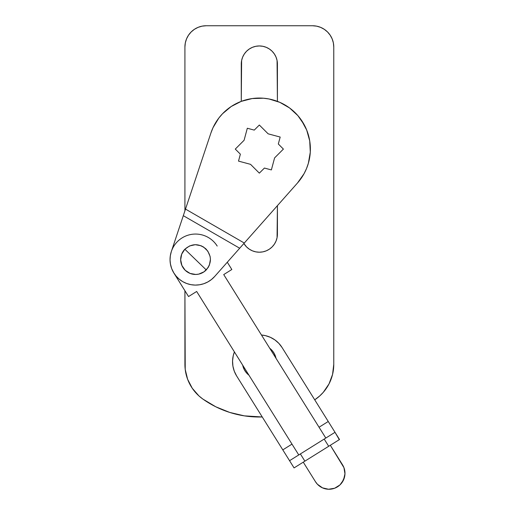 <?xml version="1.0" encoding="UTF-8"?>
<svg xmlns="http://www.w3.org/2000/svg" width="515" height="515" viewBox="0 0 515 515"><rect width="100%" height="100%" fill="white"/><g stroke="black" fill="none" stroke-linecap="round" stroke-linejoin="round"><path stroke-width="0.77" d="M206.18 25.75L202.035 26.156L206.18 25.75L312.508 25.75A21.263 21.263 0 0 1 333.772 47.013L333.772 364.363A42.526 42.526 0 0 1 315.779 399.099A97.818 97.818 0 0 1 314.723 399.827L319.744 395.926L323.304 392.301L329.008 383.92L332.561 374.424L333.772 364.363L333.772 47.013L333.36 42.867L332.149 38.876L330.186 35.2L327.54 31.975L324.321 29.336L320.645 27.366L316.654 26.156L312.508 25.75L206.18 25.75L202.035 26.156L198.043 27.366L194.367 29.336L191.149 31.975L188.503 35.2L186.539 38.876L185.329 42.867L184.917 47.013L184.917 210.847L184.917 47.013A21.263 21.263 0 0 1 206.18 25.75L202.035 26.156L198.043 27.366M184.917 290.724L185.22 369.429L187.621 379.278L192.282 388.284L198.945 395.926L202.91 399.099L215.811 406.798L229.742 412.431L244.368 415.863L262.257 416.976A97.818 97.818 0 0 1 202.91 399.099A42.526 42.526 0 0 1 184.917 364.363L184.917 290.724M241.271 101.358L241.619 60.5L242.642 57.107L244.316 53.985L246.563 51.242L249.305 48.996L252.427 47.328L255.82 46.299L259.341 45.951L262.869 46.299L266.261 47.328L269.384 48.996L272.126 51.242L274.373 53.985L276.04 57.107L277.07 60.5L277.418 64.027L277.418 101.358L277.07 60.5L277.418 64.027A18.076 18.076 0 0 0 259.341 45.951A18.076 18.076 0 0 0 241.271 64.027L241.271 101.358M277.418 205.646L277.07 237.666L276.04 241.059L274.373 244.187L272.126 246.923L269.384 249.17L266.261 250.844L262.869 251.867L259.341 252.215L255.82 251.867L252.427 250.844L249.305 249.17L246.563 246.923L243.885 243.505A18.076 18.076 0 0 0 277.418 234.145L277.418 205.646M192.282 388.284L198.945 395.926M332.561 374.424L333.469 369.429A42.526 42.526 0 0 1 333.463 369.455M320.645 27.366L316.654 26.156M276.04 241.059L274.373 244.187M272.126 246.923L269.384 249.17L272.126 246.923L269.384 249.17L266.261 250.844L262.869 251.867M255.82 251.867L252.427 250.844L255.82 251.867L252.427 250.844L249.305 249.17L246.563 246.923M242.642 57.107L244.316 53.985M246.563 51.242L249.305 48.996L246.563 51.242L249.305 48.996L252.427 47.328L255.82 46.299L259.341 45.951L262.869 46.299L266.261 47.328L269.384 48.996L272.126 51.242M249.305 48.996L252.427 47.328L255.82 46.299L259.341 45.951L262.869 46.299L266.261 47.328L269.384 48.996L266.261 47.328L262.869 46.299L259.341 45.951L255.82 46.299L252.427 47.328L249.305 48.996M269.384 249.17L266.261 250.844L269.384 249.17M252.427 250.844L249.305 249.17L252.427 250.844M244.316 244.187L243.885 243.505M277.07 60.5L277.418 64.027M331.081 379.24A42.526 42.526 0 0 1 326.407 388.284M319.776 395.893A42.526 42.526 0 0 1 315.779 399.099M304.05 173.703L306.496 168.611L304.05 173.703L297.548 182.928L244.297 243.035L185.503 209.09L210.938 132.922A51.037 51.037 0 0 1 284.859 104.886A51.037 51.037 0 0 1 297.548 182.928L214.652 276.497A25.518 25.518 0 0 1 171.347 251.5L210.938 132.922L213.017 127.669L218.856 118.012L222.538 113.731L231.203 106.508L226.671 109.882M214.652 276.497L239.694 248.23L183.308 215.676L171.347 251.5L170.323 255.736L170.04 260.094L170.497 264.433L171.688 268.624L173.581 272.557L176.111 276.111L179.214 279.182L182.793 281.679L186.745 283.527L190.949 284.679L195.294 285.098L199.646 284.763L203.876 283.701L207.86 281.93L211.491 279.503L214.652 276.497L211.491 279.503L207.86 281.93M308.504 135.381L306.689 130.031L309.721 140.898L310.288 152.163L308.363 163.281L306.496 168.611M304.294 124.913L297.882 115.63L301.346 120.092L306.689 130.031M293.949 111.575L289.591 107.976L297.882 115.63M279.819 102.337L269.049 98.983L279.819 102.337L289.591 107.976M236.082 103.657L231.203 106.508L241.245 101.365L252.176 98.558L263.448 98.217L269.049 98.983M271.373 169.918L274.598 157.893L283.405 149.086L278.319 144L280.179 137.054L268.148 133.829L259.341 125.029L254.262 130.108L247.316 128.248L244.091 140.28L235.284 149.086L240.37 154.172L238.509 161.111L250.541 164.337L259.341 173.143L264.427 168.057L271.373 169.918L264.427 168.057L259.341 173.143L250.541 164.337L238.509 161.111L240.37 154.172L235.284 149.086L244.091 140.28L247.316 128.248L254.262 130.108L259.341 125.029L268.148 133.829L280.179 137.054L278.319 144L283.405 149.086L274.598 157.893L271.373 169.918M186.745 283.527L190.949 284.679M195.294 285.098L199.646 284.763M244.297 243.035L185.503 209.09L183.308 215.676L239.694 248.23L244.297 243.035L239.694 248.23M183.308 215.676L185.503 209.09M236.617 375.924L234.286 371.218L232.915 366.146L232.561 360.906L233.237 355.698L234.415 351.919A26.793 26.793 0 0 0 236.617 375.924L282.799 449.872L236.617 375.924M274.907 339.919L278.866 343.376L282.072 347.535A26.793 26.793 0 0 0 261.466 335.02L265.38 335.626L270.356 337.306L274.907 339.919L278.866 343.376L282.072 347.535L328.248 421.489L319.055 427.231L328.248 421.489L334.493 431.486M289.559 460.693L294.065 467.91L304.886 461.15L300.38 453.934L289.559 460.693L294.065 467.91L328.692 446.28L304.886 461.15L300.38 453.934L324.186 439.07L328.692 446.28L339.308 439.656L335.007 432.31L289.559 460.693L282.799 449.872L291.999 444.13L282.799 449.872L289.044 459.869M233.237 355.698L232.561 360.906L232.915 366.146M282.072 347.535L339.514 439.52L328.692 446.28L324.186 439.07L335.007 432.31M248.951 375.197A17.014 17.014 0 0 1 246.151 372.474A17.014 17.014 0 0 0 248.951 375.197L246.151 372.474A17.014 17.014 0 0 1 242.681 365.154A17.014 17.014 0 0 0 246.151 372.474L244.31 369.693L242.681 365.154M269.738 348.262A17.014 17.014 0 0 1 272.538 350.985A17.014 17.014 0 0 0 269.738 348.262L272.538 350.985L274.379 353.766L276.008 358.305A17.014 17.014 0 0 0 272.538 350.985A17.014 17.014 0 0 1 276.008 358.305M184.853 249.228A14.884 14.884 0 0 0 185.2 270.278A14.884 14.884 0 0 0 206.251 269.924L184.853 249.228L181.705 254.114L180.668 259.83L181.898 265.502L185.2 270.278L190.087 273.426L195.803 274.463L198.7 274.128L204.024 271.817L208.066 267.639L209.399 265.045L210.435 259.328L210.101 256.431L207.79 251.101L203.612 247.065L201.017 245.732L195.301 244.696L189.623 245.925L184.853 249.228L206.251 269.924C211.903 262.811 211.781 255.794 205.897 248.88C198.784 243.228 191.767 243.344 184.853 249.228M227.289 262.232L231.834 269.506L223.722 274.579L325.808 438.053L223.722 274.579L231.834 269.506L227.289 262.232M330.315 445.269L343.943 467.665L344.966 473.8L343.563 479.864L339.952 484.93L334.673 488.226L328.531 489.25L322.474 487.847L317.407 484.235L315.495 481.757L303.264 462.161L315.495 481.757A15.946 15.946 0 0 0 337.473 486.836A15.946 15.946 0 0 0 342.552 464.858L330.315 445.269M298.758 454.951L196.666 291.471L188.548 296.543L173.935 273.137L188.548 296.543L196.666 291.471L298.758 454.951M217.195 246.061A25.518 25.518 0 0 0 182.033 237.936A25.518 25.518 0 0 0 173.909 273.092L171.688 268.611L170.381 263.783L171.688 268.611M170.208 262.547L170.034 259.38L170.208 262.547M170.111 257.564L170.51 254.668L170.111 257.564M170.941 252.82L171.386 251.378L170.941 252.82M343.943 467.665L344.966 473.8M344.561 476.903L342.005 482.574M328.531 489.25L322.474 487.847M319.764 486.289L317.407 484.235"/></g></svg>
